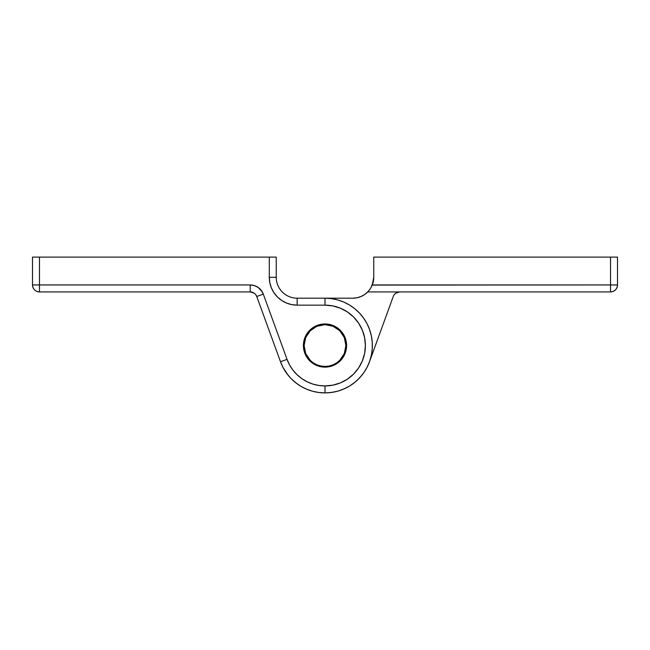<?xml version="1.0" encoding="UTF-8"?>
<svg xmlns="http://www.w3.org/2000/svg" width="650" height="650" viewBox="0 0 650 650"><rect width="100%" height="100%" fill="white"/><g stroke="black" fill="none" stroke-linecap="round" stroke-linejoin="round"><path stroke-width="0.97" d="M317.005 326.243L317.005 325.488L317.005 326.243L316.477 325.707L317.005 326.243L310.229 330.769L309.53 330.484L310.229 330.769L305.695 337.553L304.947 337.553L305.695 337.553L304.111 345.548L303.412 345.832L304.111 345.548L305.695 353.543L305.167 354.071L305.695 353.543L310.229 360.319L309.936 361.01L310.229 360.319L313.389 362.919L317.005 364.845L317.005 365.601L317.005 364.845L320.921 366.039L325 366.438L329.079 366.039L332.995 364.845L333.523 365.381L332.995 364.845L336.611 362.919L339.771 360.319L340.47 360.604L339.771 360.319L344.305 353.543L345.053 353.543L344.305 353.543L345.889 345.548L346.588 345.256L345.889 345.548L344.305 337.553L344.833 337.017L344.305 337.553L339.771 330.769L340.064 330.078L339.771 330.769L332.995 326.243L332.995 325.488L332.995 326.243L325 324.651L324.716 323.96L325 324.651A20.889 20.889 0 0 1 345.889 345.548A20.889 20.889 0 0 1 325 366.438L324.716 367.128L325 366.438A20.889 20.889 0 0 1 304.111 345.548A20.889 20.889 0 0 1 325 324.651L325.284 323.96L325 324.651L317.005 326.243A20.889 20.889 0 0 0 315.518 326.926L315.453 326.178L315.518 326.926L314.941 326.438L315.518 326.926M306.386 355.03L305.638 355.087L306.386 355.03L305.898 355.599L306.386 355.03M304.558 352.487L305.126 351.999L304.379 351.942L305.126 351.999L304.558 352.487M305.695 353.543L304.947 353.543L305.695 353.543M304.078 350.862L304.688 350.423L303.94 350.301L304.688 350.423L304.078 350.862M303.721 349.204L304.363 348.814L303.631 348.636L304.363 348.814L303.721 349.204M303.501 347.523L304.168 347.181L303.461 346.954L304.168 347.181L303.501 347.523M303.461 344.134L304.168 343.907L303.501 343.566L304.168 343.907L303.461 344.134M304.111 345.548L303.412 345.256L304.111 345.548M303.631 342.452L304.363 342.274L303.721 341.884L304.363 342.274L303.631 342.452M303.94 340.787L304.688 340.665L304.078 340.226L304.688 340.665L303.94 340.787M304.379 339.146L305.126 339.089L304.558 338.601L305.126 339.089L304.379 339.146M305.638 336.001L306.386 336.058L305.898 335.489L306.386 336.058L305.638 336.001M305.695 337.553L305.167 337.017L305.695 337.553M306.442 334.514L307.182 334.628L306.743 334.019L307.182 334.628L306.442 334.514M307.369 333.092L308.1 333.263L307.702 332.621L308.1 333.263L307.369 333.092M308.401 331.744L309.116 331.979L308.774 331.305L309.116 331.979L308.401 331.744M310.765 329.314L311.431 329.656L311.196 328.941L311.431 329.656L310.765 329.314M310.229 330.769L309.936 330.078L310.229 330.769M312.081 328.25L312.723 328.64L312.544 327.909L312.723 328.64L312.081 328.25M313.479 327.291L314.08 327.73L313.966 326.991L314.08 327.73L313.479 327.291M318.053 325.106L318.541 325.674L318.606 324.927L318.541 325.674L318.053 325.106M319.678 324.618L320.125 325.227L320.239 324.488L320.125 325.227L319.678 324.618M321.336 324.269L321.734 324.911L321.904 324.179L321.734 324.911L321.336 324.269M323.017 324.049L323.359 324.716L323.594 324.001L323.359 324.716L323.017 324.049M326.406 324.001L326.641 324.716L326.983 324.049L326.641 324.716L326.406 324.001M328.096 324.179L328.266 324.911L328.664 324.269L328.266 324.911L328.096 324.179M329.761 324.488L329.875 325.227L330.322 324.618L329.875 325.227L329.761 324.488M331.394 324.927L331.459 325.674L331.947 325.106L331.459 325.674L331.394 324.927M334.547 326.178L334.482 326.926L335.059 326.438L334.482 326.926L334.547 326.178M332.995 326.243L333.523 325.707L332.995 326.243M336.034 326.991L335.92 327.73L336.521 327.291L335.92 327.73L336.034 326.991M337.456 327.909L337.277 328.64L337.919 328.25L337.277 328.64L337.456 327.909M338.804 328.941L338.569 329.656L339.235 329.314L338.569 329.656L338.804 328.941M341.226 331.305L340.884 331.979L341.599 331.744L340.884 331.979L341.226 331.305M339.771 330.769L340.47 330.484L339.771 330.769M342.298 332.621L341.9 333.263L342.631 333.092L341.9 333.263L342.298 332.621M343.257 334.019L342.818 334.628L343.558 334.514L342.818 334.628L343.257 334.019M344.102 335.489L343.614 336.058L344.362 336.001L343.614 336.058L344.102 335.489M345.442 338.601L344.874 339.089L345.621 339.146L344.874 339.089L345.442 338.601M344.305 337.553L345.053 337.553L344.305 337.553M345.922 340.226L345.312 340.665L346.06 340.787L345.312 340.665L345.922 340.226M346.279 341.884L345.637 342.274L346.369 342.452L345.637 342.274L346.279 341.884M346.499 343.566L345.832 343.907L346.539 344.134L345.832 343.907L346.499 343.566M346.539 346.954L345.832 347.181L346.499 347.523L345.832 347.181L346.539 346.954M345.889 345.548L346.588 345.832L345.889 345.548M346.369 348.636L345.637 348.814L346.279 349.204L345.637 348.814L346.369 348.636M346.06 350.301L345.312 350.423L345.922 350.862L345.312 350.423L346.06 350.301M345.621 351.942L344.874 351.999L345.442 352.487L344.874 351.999L345.621 351.942M344.362 355.087L343.614 355.03L344.102 355.599L343.614 355.03L344.362 355.087M344.305 353.543L344.833 354.071L344.305 353.543M343.558 356.582L342.818 356.46L343.257 357.069L342.818 356.46L343.558 356.582M342.631 358.004L341.9 357.825L342.298 358.467L341.9 357.825L342.631 358.004M341.599 359.344L340.884 359.117L341.226 359.783L340.884 359.117L341.599 359.344M339.235 361.774L338.569 361.433L338.804 362.148L338.569 361.433L339.235 361.774M339.771 360.319L340.064 361.01L339.771 360.319M337.919 362.838L337.277 362.448L337.456 363.179L337.277 362.448L337.919 362.838M336.521 363.797L335.92 363.358L336.034 364.098L335.92 363.358L336.521 363.797M335.059 364.65L334.482 364.162L334.547 364.91L334.482 364.162L335.059 364.65M331.947 365.983L331.459 365.414L331.394 366.161L331.459 365.414L331.947 365.983M332.995 364.845L332.995 365.601L332.995 364.845M330.322 366.47L329.875 365.861L329.761 366.6L329.875 365.861L330.322 366.47M328.664 366.819L328.266 366.178L328.096 366.909L328.266 366.178L328.664 366.819M307.182 356.46L306.442 356.582L307.182 356.46L306.743 357.069L307.182 356.46M308.1 357.825L307.369 358.004L308.1 357.825L307.702 358.467L308.1 357.825M309.116 359.117L308.401 359.344L309.116 359.117L308.774 359.783L309.116 359.117M310.229 360.319L309.53 360.604L310.229 360.319M311.431 361.433L310.765 361.774L311.431 361.433L311.196 362.148L311.431 361.433M312.723 362.448L312.081 362.838L312.723 362.448L312.544 363.179L312.723 362.448M314.08 363.358L313.479 363.797L314.08 363.358L313.966 364.098L314.08 363.358M315.518 364.162L314.941 364.65L315.518 364.162L315.453 364.91L315.518 364.162M317.005 364.845L316.477 365.381L317.005 364.845M318.541 365.414L318.053 365.983L318.541 365.414L318.606 366.161L318.541 365.414M320.125 365.861L319.678 366.47L320.125 365.861L320.239 366.6L320.125 365.861M321.734 366.178L321.336 366.819L321.734 366.178L321.904 366.909L321.734 366.178M323.359 366.373L323.017 367.047L323.359 366.373L323.594 367.088L323.359 366.373M326.983 367.047L326.641 366.373L326.406 367.088L326.641 366.373L326.983 367.047M325.284 367.128L325 366.438L325.284 367.128M325 367.136A21.588 21.588 0 0 1 303.412 345.548A21.588 21.588 0 0 1 325 323.952L329.209 324.366L333.263 325.601L336.993 327.592L340.267 330.281L342.948 333.548L344.947 337.285L346.174 341.331L346.588 345.548L346.174 349.757L344.947 353.803L342.948 357.541L340.267 360.807L336.993 363.496L333.263 365.487L329.209 366.722L325 367.136L320.791 366.722L316.737 365.487L313.007 363.496L309.733 360.807L307.052 357.541L305.053 353.803L303.826 349.757L303.412 345.548L303.826 341.331L305.053 337.285L307.052 333.548L309.733 330.281L313.007 327.592L316.737 325.601L320.791 324.366L325 323.952A21.588 21.588 0 0 1 346.588 345.548A21.588 21.588 0 0 1 325 367.136M280.499 361.741A47.361 47.361 0 0 0 325 392.901L325 385.938A40.389 40.389 0 0 1 287.04 359.361L280.499 361.741L283.116 367.64L286.504 373.132L290.615 378.105L295.36 382.476L300.658 386.165L306.402 389.098L312.496 391.219L318.817 392.494L325.26 392.901L331.695 392.429L338 391.081L344.069 388.895L349.789 385.897L355.046 382.151L359.743 377.731L363.789 372.71L367.128 367.185L369.671 361.254L371.394 355.038L372.255 348.644L372.239 342.192L371.345 335.798L369.59 329.591L367.006 323.676L363.642 318.167L359.564 313.17L354.843 308.774L349.57 305.061L343.834 302.096L337.756 299.934L331.435 298.626L325 298.188A47.361 47.361 0 0 1 372.361 345.548A47.361 47.361 0 0 1 280.499 361.741L287.04 359.361L289.583 364.975L292.955 370.134L297.066 374.725L301.836 378.633L307.133 381.769L312.853 384.069L318.858 385.466L325 385.938L332.881 385.158L340.454 382.866L347.441 379.129L353.559 374.108L358.589 367.989L362.318 361.002L364.618 353.421L365.389 345.548L364.618 337.667L362.318 330.086L358.589 323.107L353.559 316.981L347.441 311.959L340.454 308.23L332.881 305.931L325 305.151L297.139 305.151L291.712 304.614L286.479 303.03L281.669 300.454L277.444 296.993L273.983 292.768L271.408 287.958L269.823 282.726L269.287 277.298L269.287 257.099L32.5 257.099L32.5 284.952L250.209 284.952L254.394 285.602L258.196 287.471L261.259 290.404L263.299 294.117L287.04 359.361L263.299 294.117L256.75 296.506L280.499 361.741L256.75 296.506L263.299 294.117A13.926 13.926 0 0 0 250.209 284.952L250.209 291.923A6.963 6.963 0 0 1 256.75 296.506L255.734 294.645L256.75 296.506A6.963 6.963 0 0 0 250.209 291.923L254.207 293.183L250.209 291.923L250.209 284.952L39.463 284.952L39.463 291.923L250.209 291.923L39.463 291.923A6.963 6.963 0 0 1 32.5 284.952C32.914 289.185 35.238 291.509 39.463 291.923L39.463 257.099L39.463 284.952L32.5 284.952L32.5 257.099L269.287 257.099L269.287 277.298L276.25 277.298L276.25 257.099L269.287 257.099L276.25 257.099L276.25 277.298L269.287 277.298A27.861 27.861 0 0 0 297.139 305.151L297.139 298.188A20.889 20.889 0 0 1 276.25 277.298A20.889 20.889 0 0 0 297.139 298.188L297.139 305.151L325 305.151L325 298.188L297.139 298.188L325 298.188L325 305.151A40.389 40.389 0 0 1 365.389 345.548A40.389 40.389 0 0 1 325 385.938L325 392.901A47.361 47.361 0 0 0 372.361 345.548A47.361 47.361 0 0 0 325 298.188L352.861 298.188L356.988 297.773L360.945 296.554L364.593 294.58L360.945 296.554L356.988 297.773L352.861 298.188L325 298.188M262.275 291.923L258.196 287.471M269.823 282.726L269.287 277.298M282.994 367.412L288.308 375.489M292.736 380.209L297.733 384.264M309.181 390.179L312.244 391.154M328.242 392.795L334.604 391.918M334.636 391.909L337.756 391.154M340.86 390.171L346.743 387.619M357.297 380.177L361.684 375.497M316.737 325.601L320.791 324.366L316.737 325.601M344.947 337.285L345.174 337.854M342.948 357.541L340.267 360.807M352.861 298.188A20.889 20.889 0 0 0 367.778 291.923L610.537 291.923L610.537 284.952L617.5 284.952L617.5 257.099L373.75 257.099L610.537 257.099L610.537 284.952L372.296 284.952L370.329 288.754L367.778 291.923L369.785 289.543M393.25 296.506L369.509 361.717L393.25 296.506A6.963 6.963 0 0 1 399.791 291.923L395.793 293.183L399.791 291.923M373.75 277.298A20.889 20.889 0 0 1 372.296 284.952L373.75 277.298L373.75 257.099L373.75 277.298L373.384 281.19L371.036 287.592M365.414 370.232L363.642 372.921L365.414 370.232M357.264 380.209L354.843 382.314L357.264 380.209M321.758 392.795L318.565 392.462L321.758 392.795M280.491 361.717L281.604 364.496M290.436 377.918L292.719 380.193M300.43 386.027L303.249 387.611M325 392.901L328.226 392.795M349.57 386.027L352.259 384.272M367.006 367.412L368.396 364.512M394.266 294.645L395.793 293.183M368.347 291.314L364.593 294.58M372.247 285.082L610.537 284.952L610.537 291.923C614.762 291.509 617.086 289.185 617.5 284.952A6.963 6.963 0 0 1 610.537 291.923L367.778 291.923M617.5 284.952L617.5 257.099L610.537 257.099L610.537 284.952L617.5 284.952"/></g></svg>
